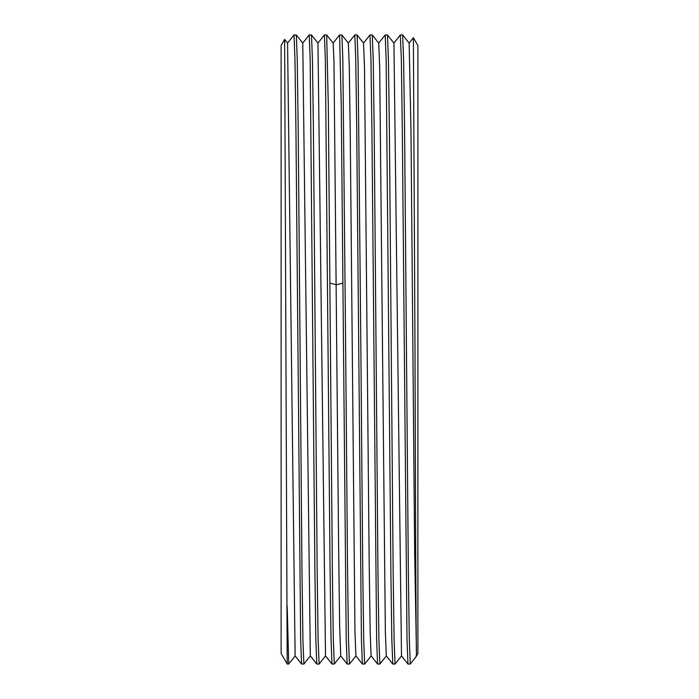 <?xml version="1.0" encoding="UTF-8"?>
<svg xmlns="http://www.w3.org/2000/svg" width="699" height="699" viewBox="0 0 699 699"><rect width="100%" height="100%" fill="white"/><g stroke="black" fill="none" stroke-linecap="round" stroke-linejoin="round"><path stroke-width="1.05" d="M284.642 39.406L287.202 664.041L281.12 653.513L281.12 45.487L284.624 39.406L287.569 43.102L294.008 34.95L294.969 59.188L295.913 127.454L300.64 638.991L301.584 664.033L303.882 664.05L302.938 640.267L301.985 572.289L298.193 128.162L297.25 59.773L296.306 34.967L302.772 43.102L310.321 655.889L316.804 664.05L319.067 664.041M340.728 655.907L339.635 624.932L338.569 540.72L333.973 61.372L333.161 43.111L326.678 34.959L328.329 105.881L332.375 571.782L333.327 640.013L334.323 663.989M317.923 43.102L324.406 34.95L325.35 58.934L330.085 570.699L331.029 639.069L331.981 664.033L325.516 655.898L317.966 43.111L311.483 34.95L312.453 59.826L313.397 128.197L317.18 571.747L318.124 639.934L319.12 664.015M301.592 664.033L295.127 655.898L287.577 43.111M303.916 664.015L310.365 655.898M287.202 606.286L288.713 664.033M410.296 663.998L409.299 639.882L408.347 571.555L404.572 128.572L403.629 60.097L402.641 34.959M400.326 35.02L401.331 58.76L402.274 126.711L407.01 639.262L407.954 664.033L410.252 664.041M378.701 43.111L385.184 34.95L386.136 58.934L390.872 571.162L391.816 639.314L392.786 664.05L395.057 664.041L394.105 640.118L393.153 571.974L389.36 127.742L388.426 59.59L387.447 34.959L393.921 43.093M379.898 663.998L378.91 640.232L377.967 572.289L374.175 128.135L373.231 59.791L372.261 34.95L378.744 43.111L379.688 67.261L385.35 631.66L386.294 655.889L392.759 664.033M369.946 35.002L370.942 59.092L371.894 127.454L376.612 638.869L377.565 664.033L379.863 664.05L386.337 655.889M360.867 349.5L358.037 59.957L357.093 34.967L354.795 34.95L355.739 58.733L356.691 126.702L361.427 639.314L362.37 664.033L364.651 664.041L363.707 639.803L362.764 571.546L360.867 349.5M345.673 349.5L342.833 59.581L341.898 34.967L339.6 34.959L341.243 104.902L346.223 639.096L347.176 664.033L349.474 664.041L348.521 640.232L347.569 572.193L345.673 349.5M339.565 34.985L333.117 43.102M302.728 43.102L309.211 34.95L310.155 58.795L314.899 571.223L315.843 639.402L316.787 664.033M409.142 43.111L410.977 129.734L414.656 551.93L416.499 654.71C415.992 645.203 415.486 503.717 414.988 349.5L413.389 37.711L409.098 43.111M407.954 664.033L401.497 655.898L393.939 43.102M395.092 664.015L401.532 655.907M364.712 663.998L371.143 655.889L377.565 664.033M334.271 664.041L332.016 664.041M416.499 654.71L415.818 657.043M371.099 655.889L370.155 631.66L369.212 565.01L364.494 67.261L363.55 43.102L357.084 34.967M362.37 664.024L355.905 655.889L354.961 631.66L350.243 133.85L349.299 67.261L348.338 43.093M413.389 37.711L417.88 45.487L417.88 653.513L415.931 656.894M342.886 283.112L336.42 284.834L329.963 283.112M325.559 655.898L319.102 664.033M295.17 655.898L288.704 664.033L287.202 664.041M400.378 34.959L402.65 34.959L409.133 43.093M385.184 34.959L387.456 34.959M369.989 34.959L372.261 34.959M324.406 34.959L326.678 34.959M309.22 34.959L311.483 34.959M294.026 34.959L296.289 34.959M393.904 43.111L400.37 34.976M410.269 664.024L415.861 656.99M349.483 664.033L355.948 655.889M341.89 34.967L348.355 43.111M334.288 664.024L340.754 655.889M363.506 43.111L369.972 34.976M348.312 43.111L354.777 34.976M340.71 655.889L347.176 664.024"/></g></svg>
